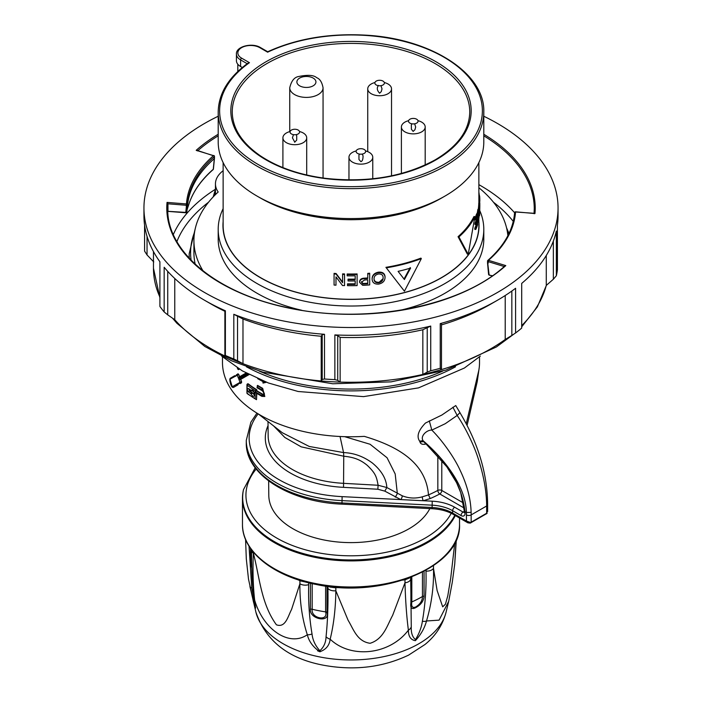 <?xml version="1.0" encoding="UTF-8"?>
<svg xmlns="http://www.w3.org/2000/svg" width="702" height="702" viewBox="0 0 702 702"><rect width="100%" height="100%" fill="white"/><g stroke="black" fill="none" stroke-linecap="round" stroke-linejoin="round"><path stroke-width="1.05" d="M223.131 162.601L223.131 225.456A127.869 73.824 0 0 0 302.071 293.664A127.869 73.824 0 0 0 441.418 277.659A127.869 73.824 0 0 0 478.869 225.456L478.869 219.937M477.07 213.803L477.992 209.178L478.948 209.178L478.606 210.109C478.966 208.617 479.141 208.994 479.15 211.223L478.992 212.171L478.588 211.46L478.176 214.909L478.957 214.496L478.001 214.487M479.817 200L479.817 201.281L478.869 201.281L478.869 200L479.817 200A128.817 74.377 0 0 0 479.624 195.963L478.869 195.963M335.986 276.886L335.986 285.188A128.817 74.377 180 0 1 334.064 285.047L334.064 273.929A128.817 74.377 0 0 0 336.091 274.07L342.62 282.713L342.62 273.868A127.869 73.824 0 0 0 344.542 273.929L344.542 285.6A128.817 74.377 180 0 1 342.506 285.53L335.986 276.886L335.986 284.635M334.064 273.929L334.064 273.376A127.869 73.824 0 0 0 336.091 273.517L342.62 282.16M367.76 273.938L367.76 273.385A127.869 73.824 0 0 0 369.682 273.227L369.682 284.907A128.817 74.377 180 0 1 364.68 285.275L362.662 285.284L359.556 282.336C359.836 279.984 361.46 278.791 364.426 278.729A128.817 74.377 0 0 0 367.76 278.501L367.76 273.938A128.817 74.377 0 0 0 369.682 273.789M359.556 282.336L359.556 281.783C359.836 279.44 361.46 278.238 364.426 278.176A127.869 73.824 0 0 0 367.76 277.948M404.422 291.198L385.916 267.33A127.869 73.824 0 0 0 420.928 258.117L421.332 258.626L404.422 291.198L386.319 267.839A128.817 74.377 0 0 0 421.332 258.626M372.121 279.106L372.121 278.554C372.297 275.087 374.447 272.946 378.589 272.139C382.608 271.867 384.766 273.411 385.047 276.772L385.047 277.343C384.95 280.958 382.792 283.213 378.58 284.108C374.456 284.284 372.306 282.616 372.121 279.106C372.297 275.64 374.447 273.508 378.589 272.701C382.616 272.437 384.766 273.982 385.047 277.343M347.157 274.543L347.157 273.991A127.869 73.824 0 0 0 357.107 273.938L357.107 285.609A128.817 74.377 180 0 1 347.508 285.661L347.508 284.38A128.817 74.377 0 0 0 355.186 284.371L355.186 280.949A128.817 74.377 180 0 1 348.034 280.967L348.034 279.686A128.817 74.377 0 0 0 355.186 279.668L355.186 275.816A128.817 74.377 180 0 1 347.157 275.825L347.157 274.543A128.817 74.377 0 0 0 357.107 274.491M347.508 284.38L347.508 283.836A127.869 73.824 0 0 0 355.186 283.819L355.186 280.949M348.034 279.686L348.034 279.133A127.869 73.824 0 0 0 355.186 279.115L355.186 275.816M474.885 216.699L474.008 216.47A127.869 73.824 180 0 1 458.055 236.688L467.356 254.133L468.225 254.361L474.885 216.699A128.817 74.377 180 0 1 458.932 236.916L468.225 254.361M478.378 209.178L478.843 203.071M475.781 219.831L474.798 219.831L474.798 218.541A127.869 73.824 0 0 0 476.632 213.803L477.597 213.803L477.597 224.78A128.817 74.377 180 0 1 475.824 229.422L475.824 228.141A128.817 74.377 0 0 0 477.334 224.307L477.334 220.884A128.817 74.377 180 0 1 475.912 224.517L475.912 223.236A128.817 74.377 0 0 0 477.334 219.603L477.334 215.9A128.817 74.377 180 0 1 475.781 219.831L475.781 218.541A128.817 74.377 0 0 0 477.597 213.803M475.824 229.422L474.842 229.422L474.842 228.141A127.869 73.824 0 0 0 476.36 224.307L476.36 223.455M475.912 224.517L474.929 224.517L474.929 223.236A127.869 73.824 0 0 0 476.36 219.603L476.36 218.471M474.798 218.541L475.781 218.541M476.36 219.603L477.334 219.603M474.929 223.236L475.912 223.236M476.36 224.307L477.334 224.307M474.842 228.141L475.824 228.141M478.703 203.633L479.799 203.071L479.817 206.046L479.659 214.9L479.492 215.786L478.536 215.786M478.448 207.599L479.405 207.599L479.799 203.071M479.747 204.264L479.659 204.914M479.659 214.9C479.431 216.435 479.299 215.575 479.282 212.329L479.405 207.599M478.413 212.329L479.282 212.329M479.44 195.963L478.869 192.067M458.055 236.688L458.932 236.916M378.562 282.827C381.712 282.09 383.231 280.352 383.125 277.615C383.081 275.096 381.572 273.885 378.597 273.991C375.552 274.657 374.043 276.298 374.043 278.922C374.026 281.546 375.535 282.845 378.562 282.827L382.923 278.791M374.043 278.369C374.026 280.984 375.535 282.292 378.562 282.265M378.589 272.139L378.589 272.701M444.91 196.112L441.54 198.061A128.045 73.921 180 0 1 260.46 198.061L257.09 196.112A132.801 76.676 0 0 0 444.91 196.112A132.801 76.676 0 0 0 483.801 141.901L483.801 111.978A132.801 76.676 180 0 1 351 188.645A132.801 76.676 180 0 1 218.199 111.978L218.199 141.901A132.801 76.676 0 0 0 257.09 196.112M237.811 64.224L237.811 71.49M236.416 60.67A14.277 8.248 0 0 0 240.602 66.506L240.602 59.898A14.277 8.248 180 0 1 236.416 54.063L236.416 60.67M242.322 67.497L240.602 66.506M385.916 267.33L386.319 267.839M410.6 268.076A128.817 74.377 180 0 1 398.095 271.367L404.422 279.536L410.6 268.076M404.027 279.036L410.205 267.576M364.505 284.003A128.817 74.377 0 0 0 367.76 283.775L367.76 279.782A128.817 74.377 180 0 1 364.478 280.01L361.477 282.204L362.943 283.994L364.505 284.003L364.505 283.45A127.869 73.824 0 0 0 367.76 283.222L367.76 279.782M361.477 281.651L362.943 283.441L364.505 283.45M362.943 283.441L362.943 283.994M364.426 278.176L364.426 278.729M342.62 274.412A128.817 74.377 0 0 0 344.542 274.482M336.091 273.517L336.091 274.07M479.694 202.746L479.694 201.281M477.597 215.751L478.606 210.109L477.641 210.109M478.176 214.909L479.106 215.97L478.641 221.235C478.273 222.613 478.062 222.315 478.009 220.34L478.237 219.384L478.632 219.972L478.904 215.891L478.29 217.172L477.211 217.26M478.29 217.172L477.948 215.751M478.843 215.891L478.632 216.391M477.597 219.384L478.255 219.972M478.641 221.235L478.264 222.104L477.299 222.113M478.439 212.171L478.992 212.171L478.588 211.46M478.492 216.751L478.957 216.751M223.131 221.621A128.045 73.921 0 0 0 351 299.385A128.045 73.921 0 0 0 478.869 221.621M479.799 210.67A132.801 76.676 180 0 1 483.801 229.343A132.801 76.676 180 0 1 351 306.019A132.801 76.676 180 0 1 218.199 229.343A132.801 76.676 180 0 1 223.131 208.643M218.199 229.343L218.199 239.066A132.801 76.676 0 0 0 301.702 310.258M400.298 310.258A132.801 76.676 0 0 0 483.801 239.066L483.801 229.343M215.453 194.594L215.453 183.871A37.601 21.709 180 0 0 218.19 192.006A157.081 90.69 0 0 0 193.919 240.426A157.081 90.69 0 0 0 203.062 270.911M507.862 235.705A157.081 90.69 0 0 0 478.869 187.75M215.453 183.871A37.601 21.709 180 0 1 223.131 170.726M193.919 240.426L193.919 252.667A157.081 90.69 0 0 0 195.2 264.189M185.784 212.75L167.98 211.32L167.945 203.799A183.257 105.8 0 0 0 167.743 208.748C166.699 251.026 215.47 292.243 285.073 307.081C363.153 325.386 460.187 307.213 504.729 266.076L505.809 265.61A184.214 106.353 180 0 1 294.349 309.17A184.214 106.353 180 0 1 167.041 202.395L167.945 203.799L186.32 205.274L186.32 207.187L187.408 206.695A163.741 94.533 180 0 1 187.574 204.844A163.741 94.533 180 0 1 214.303 158.643L214.303 156.704A0.948 0.649 -131.2 0 0 213.513 155.625L196.191 150.325A184.214 106.353 180 0 1 218.199 134.266M167.98 211.32L185.758 212.408L186.32 207.187M504.22 266.532L488.039 261.583A0.948 0.553 180 0 1 487.697 260.793A0.948 0.649 48.8 0 1 488.487 260.319L505.809 265.61M478.869 184.652A183.257 105.8 180 0 1 514.592 212.759A0.948 0.781 4.2 0 1 515.549 211.986A164.698 95.086 180 0 1 488.487 260.319L488.039 263.487L487.697 262.732L489.083 274.728A0.948 0.518 174.7 0 1 488.583 274.324L488.583 274.324A0.948 0.948 0 0 0 489.25 275.149L492.418 275.746M483.801 134.266A184.214 106.353 180 0 1 534.959 213.548L534.055 213.698M534.959 213.548L515.619 211.82A0.948 0.948 0 0 0 514.601 212.697L514.601 212.697C513.206 229.914 504.299 245.805 487.864 260.381A0.948 0.948 0 0 0 487.539 261.091L487.539 263.031M197.56 150.904L196.191 150.325M213.961 157.827L214.303 158.643L213.961 157.827M213.32 168.699A0.948 0.579 -174.4 0 1 213.268 169.279A0.948 0.649 -131.2 0 1 213.101 169.621L213.101 169.621C201.43 179.905 193.498 191.023 189.294 202.992L187.083 209.687L189.329 202.843A164.917 95.209 180 0 1 213.268 169.279L214.303 158.643M187.408 206.695L186.837 211.951A0.948 0.553 -173.9 0 1 186.837 211.969L186.837 211.969A0.948 0.553 -173.9 0 1 185.758 212.408L185.819 212.811A0.948 0.948 0 0 0 186.837 211.969L187.408 204.756A0.948 0.781 -175.8 0 0 186.451 203.957L186.32 205.274A0.948 0.553 180 0 0 187.408 204.756A163.741 94.533 0 0 1 214.303 156.704A0.948 0.553 180 0 0 214.461 156.406A0.948 0.948 0 0 0 213.785 155.493L213.513 155.625A164.698 95.086 180 0 0 186.451 203.957L167.041 202.395M167.962 211.381L185.855 212.759A0.948 0.895 -176.9 0 0 186.837 211.986M267.637 52.185L259.784 47.657A12.855 7.424 0 0 0 241.611 47.657A12.855 7.424 0 0 0 241.611 58.152L249.464 62.68A131.371 75.851 0 0 0 321.156 184.679A131.371 75.851 0 0 0 478.939 93.577A131.371 75.851 0 0 0 267.637 52.185M218.199 111.978C218.559 93.577 228.501 77.29 248.025 63.11L249.464 62.68M417.98 120.683A11.899 6.871 180 0 1 425.193 127.001A11.899 6.871 180 0 1 411.433 133.784A11.899 6.871 180 0 1 401.395 127.001A11.899 6.871 180 0 1 408.608 120.683M412.548 123.885A4.756 2.747 0 0 0 417.734 120.182A4.756 2.747 0 0 0 409.591 119.437A4.756 2.747 0 0 0 412.548 123.885M365.549 150.948A11.899 6.871 180 0 1 372.762 157.266A11.899 6.871 180 0 1 361.802 164.119A11.899 6.871 180 0 1 349.113 158.345A11.899 6.871 180 0 1 348.964 157.266A11.899 6.871 180 0 1 356.177 150.948M356.168 151.869A4.756 2.747 0 0 0 363.864 153.571A4.756 2.747 0 0 0 362.574 148.868A4.756 2.747 0 0 0 356.168 151.869M384.319 82.546A11.899 6.871 180 0 1 391.532 88.856A11.899 6.871 180 0 1 390.233 91.98A11.899 6.871 180 0 1 376.851 95.542A11.899 6.871 180 0 1 367.734 88.856A11.899 6.871 180 0 1 374.947 82.546M383.871 84.275A4.756 2.747 0 0 0 379.387 80.282A4.756 2.747 0 0 0 375.64 84.53A4.756 2.747 0 0 0 383.871 84.275M299.491 131.52A11.899 6.871 180 0 1 306.704 137.838A11.899 6.871 180 0 1 294.805 144.7A11.899 6.871 180 0 1 282.906 137.838A11.899 6.871 180 0 1 289.399 131.713A11.899 6.871 180 0 1 290.119 131.52M292.646 129.554A4.756 2.747 0 0 0 292.216 134.31A4.756 2.747 0 0 0 299.561 132.151A4.756 2.747 0 0 0 292.646 129.554M483.801 116.251A207.055 119.542 180 0 1 558.055 207.968A207.055 119.542 180 0 1 351 327.518A207.055 119.542 180 0 1 143.945 207.968A207.055 119.542 180 0 1 218.199 116.251M147.043 236.346L147.043 254.958L144.577 251.123L144.577 225.061M167.734 271.376L167.734 314.856L164.163 311.96A207.055 119.542 0 0 1 159.907 306.467L159.907 261.776A207.055 119.542 180 0 1 143.945 215.742L143.945 207.968M164.163 311.96L164.163 267.26A207.055 119.542 180 0 0 204.589 300.272A207.055 119.542 180 0 0 225.377 310.767L225.377 355.466A207.055 119.542 0 0 0 233.81 358.994L233.81 314.294L242.98 319.006A197.534 114.049 180 0 0 321.209 336.258L322.2 334.749L324.5 334.301A207.055 119.542 180 0 1 233.81 314.294M324.5 334.301L324.5 379.001A207.055 119.542 0 0 0 334.863 379.615L334.863 334.924L337.723 335.679L340.145 337.39A197.534 114.049 180 0 0 422.841 329.756L430.73 326.07A207.055 119.542 180 0 1 334.863 334.924M430.73 326.07L430.73 370.761A207.055 119.542 0 0 0 440.233 368.313L440.233 323.613L441.488 323.727L441.488 368.427L440.224 369.963A197.534 114.049 0 0 0 505.221 339.478L505.221 295.516M558.055 207.968L558.055 215.742A207.055 119.542 180 0 1 557.423 225.061L557.423 269.761A207.055 119.542 0 0 1 556.353 275.737L556.353 231.046A207.055 119.542 180 0 1 521.7 283.406L521.7 328.097A207.055 119.542 0 0 1 515.593 332.967L515.593 288.276A207.055 119.542 180 0 1 497.411 300.272A207.055 119.542 180 0 1 440.233 323.613M224.886 311.293A197.534 114.049 180 0 1 211.32 304.159L204.589 300.272M167.734 314.856L174.763 319.726A197.534 114.049 0 0 0 227.562 357.248L224.886 355.475L224.886 310.784L225.377 310.767M174.763 319.726L174.763 278.492M237.53 316.067L237.53 360.767L242.98 363.697L242.98 319.006M227.562 357.248A197.534 114.049 0 0 0 242.98 363.697A197.534 114.049 0 0 0 321.209 380.958L321.209 336.258M337.723 335.679L337.723 380.37L340.145 382.09L340.145 337.39M324.5 379.001L322.2 379.44L321.209 380.958A197.534 114.049 0 0 0 340.145 382.09A197.534 114.049 0 0 0 422.841 374.447L422.841 329.756M497.411 300.272L490.68 304.159A197.534 114.049 180 0 1 441.488 324.894M521.7 325.605A197.534 114.049 0 0 0 546.279 285.416L546.279 255.493M546.279 285.416L553.351 279.247L553.351 241.084M556.353 275.737L553.351 279.247M505.221 339.478L511.837 335.433L511.837 291.032M440.224 369.963A197.534 114.049 0 0 1 422.841 374.447L427.228 372.104L427.228 327.413M322.2 379.44L322.2 334.749M147.043 254.958L153.764 261.943M515.593 332.967L511.837 335.433M441.488 368.427L440.233 368.313M430.73 370.761L427.228 372.104M337.723 380.37L334.863 379.615M237.53 360.767L233.81 358.994M225.377 355.466L224.886 355.475M261.89 390.523L257.002 387.706L257.634 385.407A128.519 74.201 0 0 0 260.126 386.89A128.519 74.201 0 0 0 262.68 388.329L264.803 396.49L262.346 388.522A128.992 74.473 0 0 1 257.301 385.609L257.283 387.557A129.949 75.026 0 0 0 261.688 390.084A0.948 0.535 118.6 0 0 261.89 390.523L261.89 390.523C263.373 391.488 263.943 392.795 263.601 394.436L262.346 394.348A0.948 0.535 -61.4 0 0 261.688 395.524A129.949 75.026 180 0 1 255.133 391.681L255.133 390.707A129.949 75.026 180 0 1 247.139 385.144L247.139 393.304A129.949 75.026 0 0 0 255.133 398.868L255.133 392.067L256.484 392.874M222.481 356.827L222.481 362.565A128.519 74.201 0 0 0 260.126 415.031A128.519 74.201 0 0 0 364.312 436.363C398.894 446.612 425.974 463.136 428.492 494.919A128.519 74.201 0 0 0 437.837 490.417A2.852 1.579 -117.9 0 0 439.768 493.962A131.371 75.851 180 0 1 430.212 498.56L423.297 500.737L400.772 499.596L384.828 491.137L377.843 489.233L343.532 487.346A85.697 49.482 180 0 1 268.05 425.623M425.851 443.954L424.991 444.226C422.2 444.594 420.551 443.883 420.024 442.084L419.638 441.163C416.383 436.442 418.331 430.396 425.465 423.043L441.874 415.031L455.747 405.554L460.398 413.399M466.339 423.35L478.825 370.252A128.519 74.201 0 0 0 479.519 362.565L479.519 356.827M256.818 393.427L256.511 399.666L247.315 393.734A0.948 0.623 -52.5 0 1 247.139 393.304A0.948 0.553 0 0 1 246.946 392.98L246.946 384.81A0.948 0.553 0 0 0 247.139 385.144A0.948 0.623 127.5 0 1 247.903 384.038A0.948 0.553 -120 0 0 247.227 384.424A0.948 0.553 0 0 0 246.946 384.81A0.948 0.948 0 0 1 247.42 383.985L247.832 383.757M247.666 384.169L248.236 383.845A128.519 74.201 0 0 0 256.818 389.768L256.818 390.742A128.519 74.201 0 0 0 260.126 392.716A128.519 74.201 0 0 0 262.68 394.155L262.346 394.348A128.992 74.473 0 0 1 256.484 390.935L255.133 391.681M237.416 367.892L238.434 369.638L239.417 369.155L238.943 369.427M246.99 373.464L238.461 378.299L237.25 375.131L236.32 375.658L236.548 374.657L236.32 375.658L229.975 379.238L230.247 378.299L234.731 375.702L235.881 376.07M238.092 373.762L237.609 374.043A0.948 0.553 60 0 1 238.557 374.596L237.25 375.131A0.948 0.869 -120 0 1 237.609 374.043L238.768 374.473L239.636 376.72M238.812 379.194L240.461 379.536L249.087 374.561L240.689 379.405L241.585 382.739L240.514 383.362L239.084 382.888L240.066 382.336L238.812 379.194L247.99 373.99M238.724 383.301L237.925 384.854L233.687 387.302M268.006 421.533L268.155 435.995A82.845 47.833 0 0 0 343.778 483.345L378.115 485.257L386.837 487.53L402.202 495.761C408.643 498.367 415.347 498.718 422.314 496.832L428.492 494.919L430.212 498.56M422.314 496.832A2.852 0.799 -101.9 0 0 423.297 500.737L432.23 501.193A36.179 20.884 180 0 1 434.556 501.351A36.179 20.884 180 0 1 454.659 507.23A2.852 1.65 120 0 0 452.641 510.723A33.319 19.235 0 0 0 431.984 505.159L341.874 500.614A104.721 60.46 180 0 1 246.279 440.382L250.877 422.2L256.95 413.136M402.202 495.761A2.852 1.167 -71.5 0 1 400.772 499.596L342.12 496.639L341.979 504.15C289.882 502.132 245.393 474.666 246.279 442.716A104.721 60.46 0 0 0 341.874 502.948L431.984 507.493A33.319 19.235 180 0 1 452.641 513.057L466.444 521.024L470.498 522.49A1.43 0.588 71.2 0 1 470.226 523.13L486.925 513.469A1.43 1 45.6 0 1 486.556 513.671M452.913 407.23L457.169 415.461L445.243 423.71L431.809 430.098C426.781 429.808 419.971 436.214 423.069 440.68L446.77 466.725L456.581 482.695L460.714 492.602L464.206 510.608A2.852 1.571 -2.2 0 0 465.04 511.67A79.019 45.621 60 0 1 465.084 513.136A5.713 3.299 60 0 1 461.047 515.575L452.641 510.723L452.641 513.057A2.852 1.65 120 0 0 453.229 514.364L467.883 522.823L466.444 521.024L466.444 514.926A91.865 53.036 -120 0 0 466.409 512.46C465.891 486.1 444.05 458.722 423.069 440.68L419.638 441.163M459.863 412.75L457.169 415.461C465.365 427.421 474.324 445.77 478.466 459.433C483.494 475.026 486.205 489.689 486.609 503.431L487.583 502.062L487.618 504.624A3.334 1.922 180 0 1 486.644 505.984A95.2 54.967 -120 0 0 486.609 503.431M429.299 420.858L431.809 430.098C442.321 440.47 454.545 457.897 460.038 470.129C467.032 484.661 470.735 498.745 471.121 512.363L466.409 512.46L465.04 511.67C461.837 485.196 447.981 461.846 423.464 441.602L420.024 442.084M424.991 444.226L425.21 443.383M377.843 489.233L378.115 485.257C376.605 477.307 376.061 473.745 367.251 465.338C359.766 459.143 352.922 457.125 343.752 456.221L343.559 452.579C353.852 452.966 363.46 456.44 372.385 463.022C381.511 470.594 386.328 478.764 386.837 487.53L384.828 491.137M258.441 414.04L282.283 432.722L309.222 446.454L343.559 452.579L340.04 436.495M487.153 512.872A1.43 1 45.6 0 1 486.925 513.469L487.153 512.872A3.334 1.922 0 0 1 486.644 513.25A1.43 0.825 60 0 1 486.346 513.908M395.323 497.183L397.341 493.603L395.191 473.964L387.056 457.748L370.086 444.261L344.7 436.679M268.638 480.923L268.796 495.445A82.213 47.464 0 0 0 319.779 539.057A82.213 47.464 0 0 0 409.134 528.711A82.213 47.464 0 0 0 429.843 508.59M256.818 389.768L256.511 389.943A0.948 0.553 0 0 0 256.511 389.943L255.133 390.707M248.236 383.845L247.903 384.038A128.992 74.473 0 0 0 256.484 389.961L256.511 390.917A0.948 0.553 180 0 1 256.484 390.935L256.818 390.742M261.688 390.084C264.865 393.603 264.865 395.41 261.688 395.524M255.133 392.067A129.949 75.026 0 0 0 261.688 395.919C265.33 395.779 265.33 393.708 261.688 389.698A129.949 75.026 180 0 1 257.265 387.162M256.511 393.234L256.511 399.666A0.948 0.553 180 0 1 256.484 399.675L255.133 398.868M248.613 388.583A129.949 75.026 0 0 0 250.781 390.145L251 390.18C255.616 388.996 255.616 401.29 251 393.919L250.781 393.647A129.949 75.026 180 0 1 248.613 392.085C246.902 389.636 246.902 388.469 248.613 388.583A0.948 0.614 126.5 0 0 248.798 389.013L250.965 390.575A0.948 0.597 125 0 0 251.413 390.61M249.359 389.022L249.359 390.97A0.948 0.614 126.5 0 0 248.613 392.085M254.466 394.77L251.851 392.321A128.519 74.201 180 0 1 249.701 390.768L249.359 390.97A128.992 74.473 0 0 0 251.518 392.515A0.948 0.597 125 0 0 250.781 393.647M251.851 392.321L252.229 393.313L251 393.919M250.781 390.145A0.948 0.597 125 0 0 250.965 390.575L251.518 390.575M251 390.18A0.948 0.807 57 0 0 252.229 390.645M252.518 393.146L254.387 394.893L253.992 392.269L252.246 390.628M249.701 390.768L248.973 389.408M238.434 369.638L237.767 368.796L238.32 368.48M233.74 377.114L234.196 376.009L230.247 378.299L229.975 379.238L232.239 386.758L239.084 382.888L240.198 383.529M234.31 375.947L235.705 376.246L236.249 375.105M233.389 387.46L232.239 386.758L233.389 387.46L237.715 384.968L236.32 384.45M239.54 383.494L238.645 383.336L237.715 384.968M241.585 382.739L241.356 382.871A0.948 0.86 -120 0 1 240.066 382.336L241.356 381.774A0.948 0.553 60 0 1 241.356 382.871L240.286 383.485M238.461 378.299L239.136 377.009L246.104 372.99M240.689 379.405L241.585 381.642M259.837 379.58A129.949 75.026 0 0 0 263.276 381.467L263.276 382.309L264.882 381.914L264.575 381.528M263.276 382.309L263.206 383.029L263.276 382.309L263.206 383.029L266.742 382.151L264.882 381.914M454.817 515.277A108.336 62.548 0 0 1 328.685 558.608A108.336 62.548 0 0 1 243.506 489.601L243.322 490.444A108.529 62.654 0 0 0 242.471 498.262A108.529 62.654 0 0 0 335.863 560.301A108.529 62.654 0 0 0 455.308 515.558M251.369 549.587L251.711 566.356M251.834 568.62L250.517 562.214L250.517 548.394M253.352 552.123L253.352 553.176A7.143 4.124 180 0 1 251.579 550.456L251.579 550.456C251.386 568.208 252.281 584.371 254.282 598.964L255.581 607.844M249.93 586.486A7.143 2.703 -12.7 0 0 249.947 586.626A7.143 2.703 -12.7 0 0 251.755 587.907L255.581 608.116M249.026 546.13L251.755 587.907M335.925 587.188A2.378 0.456 -93.9 0 0 335.846 587.828L335.846 590.777C335.617 608.564 333.722 624.701 330.168 639.197C329.449 645.401 326.009 649.578 319.84 651.737C313.136 647.156 308.959 641.496 307.318 634.74C302.132 618.532 299.666 601.535 299.903 583.757L291.567 609.459C287.987 616.172 285.565 628.211 276.404 624.789C260.977 603.641 259.494 576.289 253.352 553.176C252.641 570.647 253.08 586.302 254.659 600.14A7.143 5.537 170.4 0 1 254.282 598.964M306.432 582.23L299.903 580.808A2.378 1.536 120.4 0 0 299.824 580.335M298.885 580.036A2.378 1.483 122.5 0 1 298.885 580.185L299.903 580.808L299.903 583.757A7.143 4.124 0 0 0 308.687 584.652C308.222 601.482 309.336 617.927 312.03 633.976C312.688 640.101 315.295 645.673 319.858 650.71C323.824 647.183 325.886 642.514 326.053 636.714C327.623 621.498 328.246 605.396 327.922 588.408L327.922 586.354M327.027 586.24L327.027 612.486C330.335 623.332 309.134 619.146 310.416 609.239A2.378 1.378 180 0 1 312.179 609.257C310.679 618.409 328.624 621.893 325.605 611.881L325.605 586.047M329.949 586.6A2.378 1.237 -66.6 0 1 330.01 587.065L328.896 586.477M337.372 587.302L335.846 587.828L330.01 587.065M433.485 565.663L433.485 568.33C433.968 586.03 431.642 603.58 426.509 620.98C424.64 628.036 420.928 634.599 415.382 640.663C410.696 639.882 408.371 636.381 408.388 630.168C406.598 616.286 405.466 600.5 404.984 582.792L392.611 615.4C387.285 625.078 383.687 639.127 370.086 643.286C356.888 641.435 353.431 628.887 348.113 620.296L335.846 590.777A7.143 4.124 180 0 1 327.922 588.408M245.577 539.478L246.305 558.915L248.49 579.036L253.606 602.544L254.659 600.14C263.32 629.755 289.303 647.262 307.318 634.74A7.143 4.344 -21.1 0 0 312.03 633.976M409.845 577.711A2.378 1.729 -135.1 0 0 409.836 577.843L404.984 579.843L404.984 582.792A7.143 4.124 0 0 0 410.723 578.843L411.275 626.877A7.143 5.581 -7.6 0 1 408.388 630.168C389.601 654.957 350.868 659.029 330.168 639.197A7.143 5.274 -164.1 0 1 326.053 636.714M424.069 571.323L424.069 596.121C423.701 601.096 420.805 604.992 415.408 607.809C411.688 609.608 410.187 607.932 410.898 602.799A2.378 1.378 180 0 1 411.811 601.93C411.179 606.528 412.443 608.23 415.593 607.028C420.086 604.343 422.376 600.842 422.455 596.524L422.455 572.165M454.782 542.971L450.745 577.878L447.797 595.77L445.437 604.194L442.69 606.844L437.109 590.487L433.485 568.33A7.143 4.124 180 0 1 425.974 571.112L425.974 570.296M403.474 579.922L402.746 580.159M411.275 626.877C411.003 632.862 412.416 637.1 415.514 639.583C419.199 633.502 421.49 627.386 422.393 621.235C425.245 604.545 426.439 587.837 425.974 571.112M249.991 586.758L255.914 612.153A95.998 55.423 180 0 0 320.235 657.037A95.998 55.423 180 0 0 446.086 612.153L448.692 601.316L439.092 620.138L426.509 620.98A7.143 3.677 -160.2 0 1 422.393 621.235M456.326 539.698L454.729 564.092L456.107 540.215M404.966 579.44L403.483 580.063M247.201 63.706L240.602 59.898A1.43 0.825 -60 0 1 241.611 58.152M478.185 215.049L478.676 215.049M194.577 232.143A160.407 92.611 0 0 0 191.128 260.223M508.371 234.722A160.407 92.611 0 0 0 507.423 232.143M215.453 191.409A38.083 21.981 0 0 0 214.654 195.393M195.446 227.834L189.163 253.834A161.837 93.436 0 0 0 189.356 258.354M513.259 221.376A178.501 103.054 0 0 0 493.488 202.255M208.512 202.255A178.501 103.054 0 0 0 176.895 241.602M173.324 234.529A183.257 105.8 180 0 1 197.56 202.588A183.257 105.8 180 0 1 215.453 189.233M534.09 213.294A183.257 105.8 0 0 0 534.257 208.748A183.257 105.8 0 0 0 483.801 135.837M218.199 135.837A183.257 105.8 0 0 0 197.876 150.623M534.433 213.329L515.672 211.995M489.531 275.017L492.041 276M214.461 158.345L214.461 156.406A0.948 0.553 180 0 0 213.961 155.914L197.043 150.368M259.784 47.657A1.43 0.825 -60 0 1 260.503 47.587C252.176 42.322 235.758 46.464 236.416 54.063M435.977 159.872A120.174 69.384 180 0 1 234.924 128.764A120.174 69.384 180 0 1 382.107 43.787A120.174 69.384 180 0 1 435.977 159.872M469.743 112.425A118.743 68.559 0 0 0 396.814 48.71A118.743 68.559 0 0 0 267.032 63.487A118.743 68.559 0 0 0 232.257 112.425C232.669 128.58 241.997 143.015 260.231 155.721C277.825 167.471 299.807 175.035 326.202 178.422C368.067 182.827 404.422 176.614 435.266 159.802C457.669 146.42 469.164 130.625 469.743 112.425M323.06 178.018L323.06 87.785A16.664 9.617 180 0 1 306.405 97.402A16.664 9.617 180 0 1 289.742 87.785L289.742 131.616M313.136 78.062A9.521 5.493 0 0 0 297.209 80.528A9.521 5.493 0 0 0 308.871 87.259A9.521 5.493 0 0 0 313.136 78.062M153.466 251.579L153.466 268.208A197.534 114.049 0 0 0 159.907 297.104M259.205 371.068A150.649 86.978 0 0 0 442.795 371.068M246.472 366.804A151.808 87.645 0 0 0 455.528 366.804M441.786 460.372L441.786 490.47A2.852 1.65 180 0 0 437.837 490.417L437.837 455.835M463.39 502.939L441.786 490.47A2.852 1.65 -60 0 1 439.768 493.962L464.048 507.985M273.587 425.903L284.854 437.486L301.184 446.841L343.752 456.221L343.532 487.346M464.233 512.328A2.852 1.65 60 0 1 463.066 512.083L464.233 511.407M464.496 512.223L464.25 512.03A2.852 1.615 -1.1 0 0 465.084 513.136M454.659 507.23L463.066 512.083A2.852 1.65 120 0 0 461.047 515.575M432.23 501.193L432.09 508.704L341.979 504.15M258.152 413.864A101.86 58.81 0 0 0 342.12 496.639M471.121 512.363A95.2 54.967 60 0 1 471.156 514.926A3.334 1.922 180 0 1 466.444 514.926M470.498 522.49A3.334 1.922 0 0 0 471.156 522.191A1.43 0.825 60 0 1 470.866 522.85M478.896 517.725L486.644 513.25L486.644 505.984L471.156 514.926L471.156 522.191L478.896 517.725M261.688 389.698A0.948 0.535 -61.4 0 1 262.346 388.522L262.68 388.329M261.688 395.919A0.948 0.535 118.6 0 0 261.89 396.349L264.803 396.49M238.768 374.473L239.417 376.851M256.186 469.024A105.063 60.653 0 0 0 312.557 551.596A105.063 60.653 0 0 0 451.246 513.302M459.529 524.341C461.942 566.795 382.967 599.06 316.47 584.52C273.42 576.491 241.936 551.439 242.471 524.341A108.529 62.654 0 0 0 316.225 583.687A108.529 62.654 0 0 0 459.529 524.341L459.529 517.997M251.728 564.575A100.439 57.985 0 0 1 251.369 563.109A2.378 1.378 0 0 0 250.517 562.214M308.687 582.8L308.687 584.652M310.416 609.239L310.416 583.222M312.179 583.625L312.179 609.257A100.439 57.985 0 0 0 325.605 611.881A2.378 1.378 0 0 1 327.027 612.486M339.715 587.46L337.355 587.697M410.723 577.369L410.723 578.843M410.898 602.799L410.898 577.307M411.811 576.947L411.811 601.93A100.439 57.985 0 0 0 422.455 596.524A2.378 1.378 0 0 1 424.069 596.121M320.112 651.781A58.055 33.52 180 0 1 317.576 650.807M478.869 162.601L478.869 202.746M478.817 202.746L479.764 202.746M509.003 233.424L506.554 227.834M189.163 258.152L189.163 253.834M487.539 263.066L488.583 274.324M214.461 158.371L213.417 168.998A0.948 0.948 0 0 1 213.101 169.621M534.257 208.748L534.055 213.645M267.699 51.746C296.209 38.803 328.492 33.257 364.54 35.1C430.168 38.198 485.108 73.096 483.801 111.978M260.503 47.587L267.708 51.746M215.453 189.259L213.215 196.876M401.395 127.001L401.395 173.482M425.193 127.001L425.193 164.988M411.951 123.806L411.328 124.895L411.39 129.229L413.136 131.406L414.935 129.738L415.672 127.009L414.636 123.806M348.964 157.266L348.964 179.923M372.762 157.266L372.762 178.773M362.206 154.071L363.048 155.809C363.066 159.389 362.337 161.328 360.863 161.609L358.968 159.53L358.95 155.045L359.521 154.071M367.734 88.856L367.734 151.658M391.532 88.856L391.532 175.833M378.518 85.381C376.597 87.838 376.965 90.444 379.633 93.208L381.274 91.602L382.011 88.873L380.975 85.662M282.906 137.838L282.906 167.602M306.704 137.838L306.704 175.009M294.656 142.234L296.709 140.075L296.709 135.6L296.147 134.644M293.462 134.644L292.427 137.846L294.805 142.181M323.06 87.785C322.007 82.213 319.893 78.861 316.707 77.711C313.768 75.053 307.739 74.658 298.631 76.518C294.27 77.264 291.312 81.02 289.742 87.785M546.41 285.293L537.372 306.871L521.7 326.842M513.882 334.099L496.358 346.99L445.902 370.094L391.075 381.87L332.73 383.775L262.794 372.139L231.757 360.881L204.773 346.437L176.86 323.227L172.543 318.19M159.907 297.771L153.466 268.208M221.656 356.089L242.348 370.893L268.348 382.967L298.139 391.497L363.522 396.63L418.541 387.873L464.408 368.023L480.343 356.089M464.25 512.03L464.206 510.608M460.143 413.013C477.737 442.444 486.89 472.13 487.583 502.062M467.883 522.823L470.226 523.13M432.09 508.704L433.081 508.766C440.988 509.354 447.709 511.223 453.229 514.364M246.279 442.716L246.279 440.382M487.618 504.624L487.618 511.653M478.957 369.48L477.246 381.59L467.199 424.938M255.782 392.787L261.89 396.349M246.946 392.98A0.948 0.948 0 0 0 247.315 393.734M237.838 369.208L237.223 367.594M232.59 387.346C230.888 386.723 229.387 379.993 229.94 378.799M262.96 382.994L262.96 381.634L257.678 378.65M263.075 383.081L266.558 382.221M243.506 489.601L255.212 467.769M242.471 524.341L242.471 498.262M251.579 549.868L251.579 550.456M454.729 564.092L452.263 582.37L448.692 601.316M255.914 612.153C265.865 641.049 288.478 658.757 323.745 665.277C354.273 670.814 382.546 667.435 408.564 655.141L424.947 644.533C435.617 635.872 442.664 625.078 446.086 612.153"/></g></svg>
